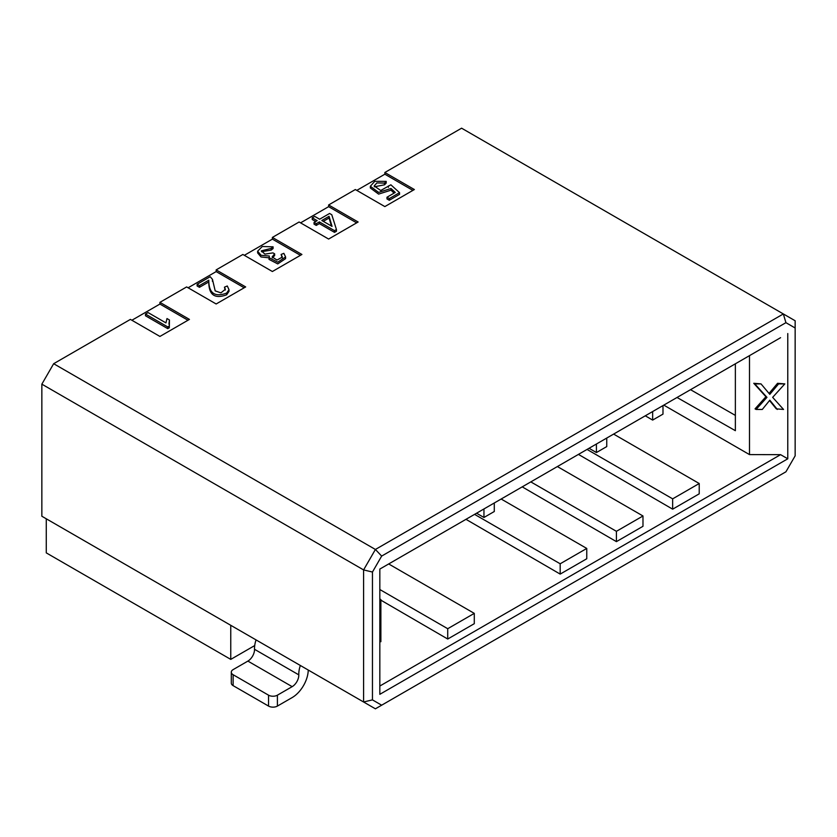 <?xml version="1.0" encoding="UTF-8"?>
<svg xmlns="http://www.w3.org/2000/svg" width="837" height="837" viewBox="0 0 837 837"><rect width="100%" height="100%" fill="white"/><g stroke="black" fill="none" stroke-linecap="round" stroke-linejoin="round"><path stroke-width="1.26" d="M379.831 686.037L780.586 454.658L749.492 454.596L663.793 405.118M613.615 434.089L699.219 483.514L699.219 493.83L672.655 509.168L578.44 454.397M557.379 466.554L642.983 515.979L642.983 526.295L616.419 541.633L522.215 486.862M501.154 499.019L586.758 548.444L586.758 558.76L560.183 574.098L465.979 519.327M388.682 563.95L474.286 613.375L474.286 623.691L447.722 639.029L380.877 600.16M780.586 337.688L379.831 569.066L379.831 694.323L787.774 458.802L780.586 454.658M699.219 483.514L672.655 498.852L672.655 509.168M672.655 498.852L587.051 449.427M642.983 515.979L616.419 531.317L616.419 541.633M616.419 531.317L530.815 481.892M586.758 548.444L560.183 563.782L560.183 574.098M560.183 563.782L474.579 514.357M474.286 613.375L447.722 628.713L447.722 639.029M447.722 628.713L379.831 589.52M476.577 513.207L483.953 517.475L483.953 508.948M483.953 517.475L494.29 511.512L494.29 502.985M589.039 448.276L596.415 452.545L596.415 444.018M596.415 452.545L606.752 446.581L606.752 438.054M645.275 415.811L652.651 420.08L652.651 411.553M652.651 420.08L662.988 414.116L662.988 405.589M735.367 363.792L735.367 430.689L677.039 397.481M749.492 454.596L749.492 355.652M690.525 389.686L735.367 415.403M41.85 384.162L41.85 516.241L363.593 701.992L363.593 569.913L41.85 384.162L53.662 363.708L375.405 549.47L363.593 569.913L372.455 572.037L372.455 699.878L381.662 705.193L785.933 471.796L795.15 455.841L795.15 327.989L785.933 322.674L381.662 556.082L372.455 572.037M53.662 363.708L130.405 319.399L159.919 336.443L189.444 319.399L159.919 302.356L186.641 286.934L216.155 303.977L245.67 286.934L216.155 269.891L242.866 254.469L272.381 271.512L301.906 254.469L272.381 237.426L299.102 222.004L328.617 239.047L358.131 222.004L328.617 204.96L355.327 189.539L384.853 206.582L414.367 189.539L384.853 172.495L461.595 128.187L795.15 320.759L795.15 327.989M787.774 333.544L787.774 458.802M381.662 705.193L375.405 708.813L363.593 701.992L372.455 699.878M381.662 556.082L375.405 549.47L783.338 313.948L785.933 322.674M159.919 302.356L159.919 304.061L187.969 320.247M216.155 269.891L216.155 271.596L244.195 287.782M272.381 237.426L272.381 239.131L300.431 255.316M328.617 204.96L328.617 206.666L356.656 222.851M384.853 172.495L384.853 174.201L412.892 190.386M159.919 304.061L131.88 320.247M169.44 319.985L169.304 327.738L167.756 328.638L145.481 315.779L145.481 314.074L148.076 312.578L165.946 322.894L166.981 318.562L169.44 319.985L168.928 324.118M216.155 271.596L188.116 287.782M212.41 280.709L212.431 281.326M225.195 290.104L224.442 287.175L227.287 285.982L228.993 289.675L226.639 293.086L226.639 294.791C214.753 299.196 208.8 294.917 208.779 281.933L199.457 287.311L197.124 285.972L197.124 284.266L210.202 276.712L212.452 279.349L215.193 290.889L220.937 292.866L225.373 289.257L224.442 287.175M228.993 289.675L228.993 291.37L226.639 294.791M272.381 239.131L244.341 255.316M282.184 257.827L281.117 254.458L283.837 253.329L285.584 256.928L285.584 258.633L277.758 263.906L268.991 259.365L269.336 256.028L261.113 255.306L257.639 251.205L262.274 246.496L273.092 246.831L273.092 248.537L271.157 250.106L261.531 251.728M268.991 257.806L261.008 256.959L257.639 252.9L257.639 251.205M273.092 246.831L271.157 248.401L261.332 250.849L264.921 254.113L272.967 252.889L274.651 253.852L274.651 255.557L272.339 257.838M328.617 206.666L300.577 222.851M312.243 217.798L314.702 216.385L319.619 219.221L329.59 213.466L331.787 214.743L336.443 229.537L336.443 231.242L334.507 232.362L319.357 223.615L316.25 225.415L314.053 224.138L314.053 222.433L317.16 220.644L312.243 217.798L312.243 219.503L315.685 221.491M331.442 226.053L329.067 218.007L323.291 221.345M384.853 174.201L356.803 190.386M386.202 181.378L384.528 183.094L376.87 182.937L374.191 185.95L380.73 190.501L390.869 184.81L399.542 192.667L389.31 198.568L386.987 197.218L395.273 192.437L390.994 188.482L378.596 192.416L370.341 186.274L374.767 181.315L386.202 181.378L386.202 183.083L384.528 184.799L374.369 186.797M399.542 192.667L399.542 194.362L389.31 200.273L386.987 198.924L386.987 197.218M394.081 193.127L390.994 190.177L378.596 194.111L370.341 187.98L370.341 186.274M169.304 326.032L167.756 326.932L167.756 328.638M167.756 326.932L145.481 314.074M226.639 293.086C214.753 297.491 208.8 293.212 208.779 280.228L208.779 281.933M208.779 280.228L199.457 285.605L199.457 287.311M199.457 285.605L197.124 284.266M285.584 256.928L277.758 262.201L268.991 257.66M271.157 248.401L271.157 250.106M274.651 253.852L272.13 256.949L277.026 260.066L282.372 257.032L281.117 254.458M336.443 229.537L334.507 230.656L334.507 232.362M334.507 230.656L319.357 221.91L319.357 223.615M319.357 221.91L316.25 223.709L316.25 225.415M316.25 223.709L314.053 222.433M384.528 183.094L384.528 184.799M388.41 185.94L388.41 187.3M389.31 198.568L389.31 200.273M390.994 188.482L390.994 190.177M321.816 220.497L329.067 216.312L332.048 226.398L321.816 220.497M329.067 218.007L329.067 216.312M254.72 645.568L230.761 659.389L46.276 552.88L46.276 518.794L238.147 629.57M230.761 659.389L230.761 625.302M777.322 409.45L769.81 400.18L762.298 409.45L756.083 409.45L766.964 397.345L754.796 383.89L761.011 383.89L769.81 394.353L778.609 383.89L784.824 383.89L772.656 397.345L783.537 409.45L776.276 408.854L769.527 400.525M756.083 409.45L755.047 408.854L765.918 396.738L753.75 383.294L761.011 383.89M769.036 393.432L777.573 383.294L784.824 383.89M379.831 622.728L380.877 623.324L380.877 641.717L379.831 641.111M380.877 623.324L380.877 616.9L379.831 616.294M380.877 616.9L380.877 613.312L379.831 612.705M380.877 613.312L380.877 603.153L379.831 602.546M380.877 603.153L380.877 599.564L379.831 598.957M766.964 397.345L765.918 396.738M754.796 383.89L753.75 383.294M778.609 383.89L777.573 383.294M256.059 639.907A21.94 12.67 120 0 0 254.521 649.292A9.395 5.42 -60 0 1 247.888 661.094L233.125 669.621A6.257 3.62 0 0 0 231.294 672.174A6.257 3.62 0 0 0 233.125 674.727L268.551 695.181A6.257 3.62 0 0 0 277.403 695.181L292.165 686.654A9.395 5.42 120 0 0 298.799 674.852A21.94 12.67 -60 0 1 300.337 665.467M308.246 670.039A22.756 13.13 -60 0 1 292.165 697.566L277.403 706.083A6.257 3.62 180 0 1 268.551 706.083L268.551 695.181M233.125 674.727L233.125 685.639A6.257 3.62 180 0 1 231.294 683.076L231.294 672.174M233.125 685.639L268.551 706.083M254.521 649.292L298.799 674.852M247.888 661.094L292.165 686.654M277.403 706.083L277.403 695.181M212.452 281.054L212.452 279.349"/></g></svg>
